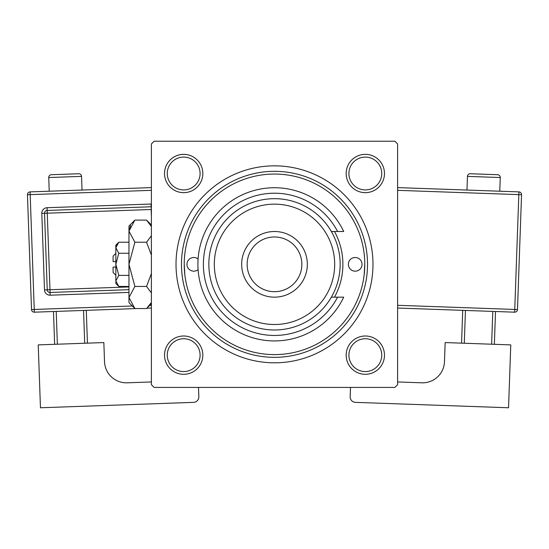 <?xml version="1.0" encoding="UTF-8"?>
<svg xmlns="http://www.w3.org/2000/svg" width="549" height="549" viewBox="0 0 549 549"><rect width="100%" height="100%" fill="white"/><g stroke="black" fill="none" stroke-linecap="round" stroke-linejoin="round"><path stroke-width="0.82" d="M164.528 355.155A19.146 19.146 0 0 1 183.675 336.002A19.146 19.146 0 0 1 202.828 355.155A19.146 19.146 0 0 1 183.675 374.301A19.146 19.146 0 0 1 164.528 355.155M200.09 355.155A16.415 16.415 0 0 0 183.675 338.74A16.415 16.415 0 0 0 167.26 355.155A16.415 16.415 0 0 0 183.675 371.57A16.415 16.415 0 0 0 200.09 355.155M164.528 173.511A19.146 19.146 0 0 1 183.675 154.358A19.146 19.146 0 0 1 202.828 173.511A19.146 19.146 0 0 1 183.675 192.658A19.146 19.146 0 0 1 164.528 173.511M200.09 173.511A16.415 16.415 0 0 0 183.675 157.096A16.415 16.415 0 0 0 167.26 173.511A16.415 16.415 0 0 0 183.675 189.92A16.415 16.415 0 0 0 200.09 173.511M346.172 173.511A19.146 19.146 0 0 1 365.325 154.358A19.146 19.146 0 0 1 384.472 173.511A19.146 19.146 0 0 1 365.325 192.658A19.146 19.146 0 0 1 346.172 173.511M381.74 173.511A16.415 16.415 0 0 0 365.325 157.096A16.415 16.415 0 0 0 348.91 173.511A16.415 16.415 0 0 0 365.325 189.92A16.415 16.415 0 0 0 381.74 173.511M346.172 355.155A19.146 19.146 0 0 1 365.325 336.002A19.146 19.146 0 0 1 384.472 355.155A19.146 19.146 0 0 1 365.325 374.301A19.146 19.146 0 0 1 346.172 355.155M381.74 355.155A16.415 16.415 0 0 0 365.325 338.74A16.415 16.415 0 0 0 348.91 355.155A16.415 16.415 0 0 0 365.325 371.57A16.415 16.415 0 0 0 381.74 355.155M176.016 264.33A98.484 98.484 0 0 1 274.5 165.846A98.484 98.484 0 0 1 372.984 264.33A98.484 98.484 0 0 1 274.5 362.814A98.484 98.484 0 0 1 176.016 264.33M394.868 141.23L154.132 141.23L151.394 143.962L151.394 384.698L154.132 387.436L394.868 387.436L397.606 384.698L397.606 143.962L394.868 141.23M184.821 274.72L184.224 264.33A90.276 90.276 0 0 0 274.5 354.606A90.276 90.276 0 0 0 364.776 264.33A90.276 90.276 0 0 0 274.5 174.054A90.276 90.276 0 0 0 184.224 264.33M364.179 274.72L364.776 264.33M362.038 264.33A6.842 6.842 0 0 0 355.203 257.495A6.842 6.842 0 0 0 348.361 264.33A6.842 6.842 0 0 0 355.203 271.172A6.842 6.842 0 0 0 362.038 264.33M198.086 259.004A6.842 6.842 0 0 0 186.962 264.33A6.842 6.842 0 0 0 198.086 269.655M334.499 297.16A68.392 68.392 0 0 0 334.499 231.506M367.514 264.33A93.014 93.014 0 0 1 274.5 357.344A93.014 93.014 0 0 1 181.486 264.33A93.014 93.014 0 0 1 274.5 171.322A93.014 93.014 0 0 1 367.514 264.33M214.316 264.33A60.184 60.184 0 0 0 274.5 324.514A60.184 60.184 0 0 0 334.684 264.33A60.184 60.184 0 0 0 274.5 204.146A60.184 60.184 0 0 0 214.316 264.33M340.154 264.33A65.654 65.654 0 0 1 274.5 329.983A65.654 65.654 0 0 1 208.846 264.33A65.654 65.654 0 0 1 274.5 198.676A65.654 65.654 0 0 1 340.154 264.33M247.146 264.33A27.354 27.354 0 0 0 274.5 291.691A27.354 27.354 0 0 0 301.854 264.33A27.354 27.354 0 0 0 274.5 236.976A27.354 27.354 0 0 0 247.146 264.33M307.33 264.33A32.83 32.83 0 0 1 274.5 297.16A32.83 32.83 0 0 1 241.67 264.33A32.83 32.83 0 0 1 274.5 231.506A32.83 32.83 0 0 1 307.33 264.33M337.601 231.506A71.13 71.13 0 0 0 229.585 209.183A71.13 71.13 0 0 0 229.585 319.477A71.13 71.13 0 0 0 337.601 297.16L343.708 297.16A76.599 76.599 0 0 1 226.861 324.315A76.599 76.599 0 0 1 226.861 204.352A76.599 76.599 0 0 1 343.708 231.506L331.356 231.506M331.356 297.16L337.601 297.16M82.034 190.05L81.547 176.38A2.738 2.738 0 0 0 78.72 173.745L51.38 174.712A2.738 2.738 0 0 0 48.744 177.54L49.225 191.21M151.394 381.953L127.169 382.811A21.885 21.885 0 0 1 104.523 361.709L103.85 342.569L38.238 344.889L40.454 407.77L193.557 402.362A5.469 5.469 0 0 0 198.834 396.701L198.505 387.436M54.639 344.312L53.479 311.503M56.211 311.407L57.37 344.216M84.711 343.249L83.551 310.439M86.282 310.343L87.442 343.152M136.907 308.552L34.34 312.182A2.738 2.738 0 0 1 31.513 309.547L27.45 194.717A2.738 2.738 0 0 1 30.085 191.889L151.394 187.6M151.394 308.044L146.919 308.202M128.967 289.673L50.069 292.466A2.738 2.738 0 0 1 47.235 289.824L44.531 213.28A2.738 2.738 0 0 1 47.166 210.445L151.057 206.774A2.738 2.738 0 0 1 151.394 206.781M500.256 177.54L467.453 176.38A2.738 2.738 0 0 1 470.28 173.745L497.62 174.712A2.738 2.738 0 0 1 500.256 177.54L499.775 191.21M467.453 176.38L466.966 190.05M397.606 381.953L421.831 382.811A21.885 21.885 0 0 0 444.477 361.709L445.15 342.569L510.762 344.889L508.546 407.77L355.443 402.362A5.469 5.469 0 0 1 350.166 396.701L350.495 387.436M465.449 310.439L464.289 343.249M491.63 344.216L492.789 311.407M495.521 311.503L494.361 344.312M461.558 343.152L462.718 310.343M397.606 187.6L518.915 191.889A2.738 2.738 0 0 1 521.55 194.717L517.487 309.547L514.756 309.451L518.819 194.621L397.606 190.338M397.606 305.306L514.756 309.451L514.66 312.182A2.738 2.738 0 0 0 517.487 309.547A2.738 2.738 0 0 1 514.66 312.182L397.606 308.044M115.832 275.275L113.094 272.537L113.094 267.068L115.832 267.068M115.894 281.678L115.832 283.483L118.797 286.441L115.832 280.916L118.797 275.385L115.832 264.33L118.797 253.274L115.832 247.75L118.797 242.219L128.967 242.219M118.797 253.274L128.967 253.274M116.656 244.916L115.894 246.981M118.797 286.441L128.967 286.441M118.797 275.385L128.967 275.385M150.858 303.158L146.562 308.552L134.889 308.552L128.967 302.629L128.967 226.03L134.889 220.108L146.562 220.108L151.394 226.552M134.889 308.552L128.967 297.496L134.889 286.441L128.967 264.33L134.889 242.219L128.967 231.163L134.889 220.108M134.889 242.219L146.562 242.219L151.394 255.113M151.394 235.775L146.562 242.219M130.6 225.509L128.967 231.163M128.967 297.496L129.084 299.027M134.889 286.441L146.562 286.441L151.394 292.892M151.394 273.546L146.562 286.441M115.832 280.916L115.832 245.183L118.797 242.219M115.832 261.599L113.094 261.599L113.094 256.122L115.832 253.391M81.547 176.38L48.744 177.54M151.394 190.338L30.181 194.621L34.244 309.451L132.316 305.978M149.76 305.361L151.394 305.306M128.967 292.411L50.165 295.197L49.973 289.728L128.967 286.935M151.394 216.375L151.153 209.505L47.262 213.177L47.07 207.714A5.469 5.469 0 0 0 41.799 213.376L44.503 289.92A5.469 5.469 0 0 0 50.165 295.197M47.07 207.714L150.961 204.036A5.469 5.469 0 0 1 151.394 204.043M41.799 213.376L47.262 213.177L49.973 289.728L44.503 289.92M150.961 204.036L151.394 209.498M27.45 194.717L30.181 194.621L30.085 191.889M34.34 312.182L34.244 309.451L31.513 309.547M518.915 191.889L518.819 194.621L521.55 194.717A2.738 2.738 0 0 0 518.915 191.889M151.394 303.727L146.562 308.552M151.394 224.939L146.562 220.108"/></g></svg>
